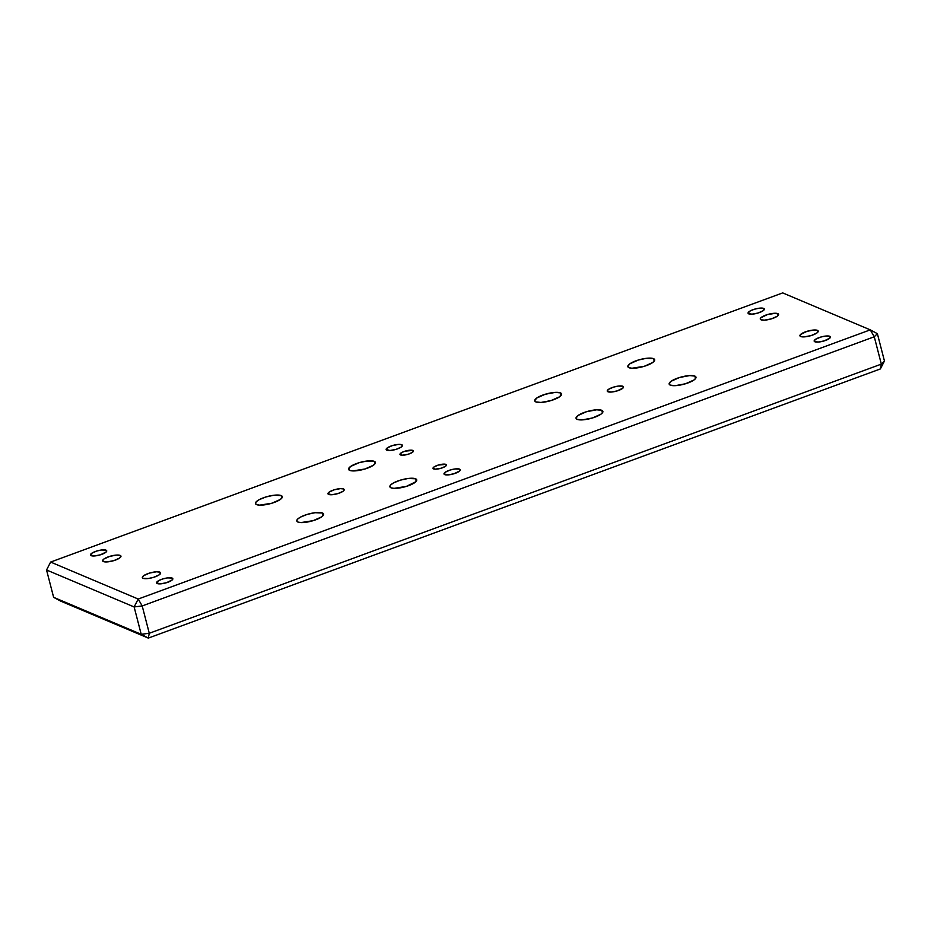 <?xml version="1.0" encoding="UTF-8"?>
<svg xmlns="http://www.w3.org/2000/svg" width="931" height="931" viewBox="0 0 931 931"><rect width="100%" height="100%" fill="white"/><g stroke="black" fill="none" stroke-linecap="round" stroke-linejoin="round"><path stroke-width="1.4" d="M800.707 336.533A9.45 2.607 165.5 0 1 799.938 335.812A9.45 2.607 165.5 0 1 806.863 331.366A9.45 2.607 165.5 0 1 817.453 330.365L817.895 332.076L817.453 330.365A9.45 2.607 165.5 0 1 818.221 331.087A9.45 2.607 165.5 0 1 811.297 335.521A9.45 2.607 165.5 0 1 800.707 336.533L799.915 335.695L800.52 334.52L807.072 331.308L813.985 330.016L817.453 330.365L818.244 331.203L816.824 333.042L811.087 335.591L804.175 336.882L800.707 336.533M143.106 578.314A9.45 2.607 165.5 0 1 142.338 577.592A9.45 2.607 165.5 0 1 149.263 573.159A9.45 2.607 165.5 0 1 159.864 572.146L160.307 573.868L159.864 572.146A9.45 2.607 165.5 0 1 160.621 572.868A9.45 2.607 165.5 0 1 153.696 577.313A9.45 2.607 165.5 0 1 143.106 578.314L142.315 577.476L143.735 575.637L149.472 573.089L156.385 571.797L159.864 572.146L160.644 572.984L159.224 574.823L153.499 577.371L148.192 578.523L143.106 578.314M106.041 550.174L106.437 551.699L106.041 550.174A8.391 2.316 165.5 0 1 106.728 550.815A8.391 2.316 165.5 0 1 100.571 554.76A8.391 2.316 165.5 0 1 91.157 555.656A8.391 2.316 165.5 0 1 90.47 555.016A8.391 2.316 165.5 0 1 96.626 551.071A8.391 2.316 165.5 0 1 106.041 550.174L106.739 550.919L106.204 551.967L100.385 554.818L94.24 555.97L90.458 554.911L91.715 553.27L96.812 551.012L101.526 549.988L106.041 550.174M172.154 578.07L172.549 579.594L172.154 578.07A8.391 2.316 165.5 0 1 172.829 578.71A8.391 2.316 165.5 0 1 166.672 582.655A8.391 2.316 165.5 0 1 157.258 583.551A8.391 2.316 165.5 0 1 156.571 582.911A8.391 2.316 165.5 0 1 162.727 578.966A8.391 2.316 165.5 0 1 172.154 578.07L172.852 578.814L172.305 579.862L166.486 582.713L160.341 583.865L156.559 582.806L158.794 580.572L162.913 578.907L167.627 577.883L172.154 578.07M763.641 308.394L764.037 309.918L763.641 308.394A8.391 2.316 165.5 0 1 764.328 309.034A8.391 2.316 165.5 0 1 758.171 312.979A8.391 2.316 165.5 0 1 748.745 313.863A8.391 2.316 165.5 0 1 748.07 313.235A8.391 2.316 165.5 0 1 754.226 309.278A8.391 2.316 165.5 0 1 763.641 308.394L764.339 309.139L763.083 310.768L757.985 313.037L751.841 314.178L748.047 313.13L750.293 310.884L754.413 309.232L759.126 308.208L763.641 308.394M829.742 336.289L830.138 337.813L829.742 336.289A8.391 2.316 165.5 0 1 830.429 336.929A8.391 2.316 165.5 0 1 824.272 340.874A8.391 2.316 165.5 0 1 814.858 341.77A8.391 2.316 165.5 0 1 814.171 341.13A8.391 2.316 165.5 0 1 820.327 337.185A8.391 2.316 165.5 0 1 829.742 336.289L830.44 337.034L829.905 338.081L824.086 340.932L817.942 342.073L814.16 341.025L815.416 339.384L820.514 337.127L825.227 336.103L829.742 336.289M694.852 376.101L695.504 378.614L694.852 376.101A13.849 3.817 165.5 0 1 695.981 377.148A13.849 3.817 165.5 0 1 685.821 383.665A13.849 3.817 165.5 0 1 670.285 385.131A13.849 3.817 165.5 0 1 669.156 384.084A13.849 3.817 165.5 0 1 679.316 377.567A13.849 3.817 165.5 0 1 694.852 376.101L695.818 378.137L693.932 380.023L685.519 383.758L675.382 385.655L670.285 385.131L669.133 383.909L671.204 381.21L679.618 377.474L689.755 375.577L694.852 376.101M653.539 358.656L654.19 361.17L653.539 358.656A13.849 3.817 165.5 0 1 654.668 359.715A13.849 3.817 165.5 0 1 644.508 366.22A13.849 3.817 165.5 0 1 628.96 367.698A13.849 3.817 165.5 0 1 627.843 366.651A13.849 3.817 165.5 0 1 638.003 360.134A13.849 3.817 165.5 0 1 653.539 358.656L654.505 360.704L652.619 362.578L644.205 366.314L631.986 368.234L628.96 367.698L627.808 366.477L629.891 363.777L638.305 360.041L646.091 358.354L653.539 358.656M560.45 392.894L561.102 395.407L560.45 392.894A13.849 3.817 165.5 0 1 561.568 393.941A13.849 3.817 165.5 0 1 551.42 400.458A13.849 3.817 165.5 0 1 535.872 401.924A13.849 3.817 165.5 0 1 534.755 400.877A13.849 3.817 165.5 0 1 544.903 394.36A13.849 3.817 165.5 0 1 560.45 392.894L561.602 394.116L559.519 396.815L551.117 400.551L540.969 402.448L535.872 401.924L534.72 400.702L536.803 398.002L545.205 394.267L555.353 392.37L560.45 392.894M601.763 410.327L602.415 412.84L601.763 410.327A13.849 3.817 165.5 0 1 602.881 411.374A13.849 3.817 165.5 0 1 592.733 417.891A13.849 3.817 165.5 0 1 577.185 419.357A13.849 3.817 165.5 0 1 576.068 418.31A13.849 3.817 165.5 0 1 586.227 411.793A13.849 3.817 165.5 0 1 601.763 410.327L602.729 412.363L600.832 414.248L592.43 417.984L582.294 419.881L577.185 419.357L576.033 418.135L578.116 415.435L586.53 411.7L596.666 409.803L601.763 410.327M374.262 461.345L374.914 463.859L374.262 461.345A13.849 3.817 165.5 0 1 375.391 462.393A13.849 3.817 165.5 0 1 365.231 468.91A13.849 3.817 165.5 0 1 349.695 470.376A13.849 3.817 165.5 0 1 348.566 469.329A13.849 3.817 165.5 0 1 358.726 462.812A13.849 3.817 165.5 0 1 374.262 461.345L375.228 463.382L373.343 465.267L364.929 469.003L352.709 470.923L349.695 470.376L348.543 469.154L350.615 466.454L359.029 462.719L366.814 461.043L374.262 461.345M322.487 513.004L323.138 515.518L322.487 513.004A13.849 3.817 165.5 0 1 323.616 514.063A13.849 3.817 165.5 0 1 313.456 520.569A13.849 3.817 165.5 0 1 297.92 522.047A13.849 3.817 165.5 0 1 296.791 520.999A13.849 3.817 165.5 0 1 306.951 514.482A13.849 3.817 165.5 0 1 322.487 513.004L323.453 515.052L321.567 516.926L313.153 520.662L300.934 522.582L297.92 522.047L296.768 520.825L297.652 519.091L300.457 517.124L307.253 514.389L315.039 512.702L322.487 513.004M281.174 495.571L281.825 498.085L281.174 495.571A13.849 3.817 165.5 0 1 282.302 496.619A13.849 3.817 165.5 0 1 272.143 503.136A13.849 3.817 165.5 0 1 256.595 504.614A13.849 3.817 165.5 0 1 255.478 503.555A13.849 3.817 165.5 0 1 265.638 497.049A13.849 3.817 165.5 0 1 281.174 495.571L282.14 497.608L280.254 499.493L271.84 503.229L259.621 505.149L256.595 504.614L255.443 503.38L256.339 501.658L259.144 499.691L265.94 496.956L273.726 495.269L281.174 495.571M415.587 478.778L416.227 481.292L415.587 478.778A13.849 3.817 165.5 0 1 416.704 479.826A13.849 3.817 165.5 0 1 406.544 486.343A13.849 3.817 165.5 0 1 391.008 487.821A13.849 3.817 165.5 0 1 389.88 486.762A13.849 3.817 165.5 0 1 400.039 480.256A13.849 3.817 165.5 0 1 415.587 478.778L416.739 480L415.843 481.734L406.242 486.436L394.034 488.356L391.008 487.821L389.856 486.587L390.752 484.865L393.557 482.898L400.342 480.163L408.127 478.476L415.587 478.778M622.816 386.272L623.211 387.796L622.816 386.272A8.391 2.316 165.5 0 1 623.491 386.912A8.391 2.316 165.5 0 1 617.334 390.857A8.391 2.316 165.5 0 1 607.92 391.753A8.391 2.316 165.5 0 1 607.233 391.113A8.391 2.316 165.5 0 1 613.389 387.168A8.391 2.316 165.5 0 1 622.816 386.272L623.514 387.017L622.967 388.064L617.148 390.915L611.004 392.067L607.221 391.008L608.478 389.367L613.576 387.11L618.289 386.086L622.816 386.272M343.539 488.961L343.935 490.474L343.539 488.961A8.391 2.316 165.5 0 1 344.214 489.59A8.391 2.316 165.5 0 1 338.058 493.535A8.391 2.316 165.5 0 1 328.643 494.431A8.391 2.316 165.5 0 1 327.968 493.791A8.391 2.316 165.5 0 1 334.124 489.846A8.391 2.316 165.5 0 1 343.539 488.961L344.121 490.195L342.98 491.335L337.883 493.593L331.739 494.745L327.945 493.686L329.202 492.057L334.299 489.787L340.443 488.647L343.539 488.961M459.577 469.131L459.972 470.655L459.577 469.131A8.391 2.316 165.5 0 1 460.251 469.771A8.391 2.316 165.5 0 1 454.107 473.716A8.391 2.316 165.5 0 1 444.681 474.601A8.391 2.316 165.5 0 1 444.006 473.972A8.391 2.316 165.5 0 1 450.162 470.027A8.391 2.316 165.5 0 1 459.577 469.131L460.275 469.876L459.728 470.923L453.921 473.774L447.776 474.915L443.982 473.867L445.239 472.226L450.336 469.969L455.061 468.945L459.577 469.131M401.738 444.715L402.134 446.24L401.738 444.715A8.391 2.316 165.5 0 1 402.413 445.355A8.391 2.316 165.5 0 1 396.257 449.301A8.391 2.316 165.5 0 1 386.842 450.197A8.391 2.316 165.5 0 1 386.156 449.557A8.391 2.316 165.5 0 1 392.312 445.612A8.391 2.316 165.5 0 1 401.738 444.715L402.32 445.961L401.18 447.101L396.082 449.359L389.938 450.511L386.144 449.452L387.401 447.823L392.498 445.553L398.643 444.401L401.738 444.715M445.879 464.383L446.205 465.64L445.879 464.383A6.924 1.909 165.5 0 1 446.438 464.906A6.924 1.909 165.5 0 1 441.364 468.165A6.924 1.909 165.5 0 1 433.59 468.898A6.924 1.909 165.5 0 1 433.031 468.374A6.924 1.909 165.5 0 1 438.105 465.116A6.924 1.909 165.5 0 1 445.879 464.383L446.356 465.395L445.414 466.338L441.213 468.212L435.103 469.166L433.02 468.281L434.055 466.931L438.257 465.069L445.879 464.383M412.829 450.429L413.155 451.686L412.829 450.429A6.924 1.909 165.5 0 1 413.387 450.953A6.924 1.909 165.5 0 1 408.313 454.212A6.924 1.909 165.5 0 1 400.539 454.945A6.924 1.909 165.5 0 1 399.981 454.421A6.924 1.909 165.5 0 1 405.055 451.163A6.924 1.909 165.5 0 1 412.829 450.429L413.306 451.454L412.363 452.396L408.162 454.258L402.052 455.212L399.958 454.34L401.808 452.489L405.206 451.116L412.829 450.429M103.446 561.579A9.45 2.607 165.5 0 1 102.678 560.858A9.45 2.607 165.5 0 1 109.602 556.412A9.45 2.607 165.5 0 1 120.192 555.411L120.646 557.122L120.192 555.411A9.45 2.607 165.5 0 1 120.96 556.133A9.45 2.607 165.5 0 1 114.036 560.567A9.45 2.607 165.5 0 1 103.446 561.579L102.782 560.183L104.074 558.903L109.811 556.354L116.724 555.062L120.192 555.411L120.983 556.249L119.564 558.088L113.826 560.637L106.914 561.928L103.446 561.579M761.034 319.787A9.45 2.607 165.5 0 1 760.278 319.077A9.45 2.607 165.5 0 1 767.202 314.631A9.45 2.607 165.5 0 1 777.792 313.631L778.235 315.341L777.792 313.631A9.45 2.607 165.5 0 1 778.56 314.341A9.45 2.607 165.5 0 1 771.636 318.786A9.45 2.607 165.5 0 1 761.034 319.787L760.255 318.949L760.86 317.774L767.4 314.573L775.732 313.258L778.584 314.469L777.164 316.307L771.427 318.844L764.514 320.148L761.034 319.787M880.377 368.932L884.45 361.019L881.343 364.114L880.377 368.932L148.308 638.096L149.274 633.278L141.209 634.29L148.308 638.096L149.274 633.278L881.343 364.114L880.377 368.932L884.45 361.019L881.343 364.114L874.267 336.778L877.374 333.67L884.45 361.019L877.374 333.67L870.276 329.865L874.267 336.778L881.343 364.114L149.274 633.278L141.209 634.29L148.308 638.096L60.724 601.135L53.626 597.33L141.209 634.29L134.134 606.942L142.199 605.941L149.274 633.278L142.199 605.941L874.267 336.778L877.374 333.67L870.276 329.865L138.207 599.04L134.134 606.942L141.209 634.29L53.626 597.33L46.55 569.981L53.626 597.33L60.724 601.135L148.308 638.096L880.377 368.932M46.55 569.981L50.623 562.068L782.692 292.904L870.276 329.865L782.692 292.904L50.623 562.068L46.55 569.981L134.134 606.942L142.199 605.941L138.207 599.04L142.199 605.941L874.267 336.778L870.276 329.865L138.207 599.04L50.623 562.068L138.207 599.04L134.134 606.942L46.55 569.981"/></g></svg>
